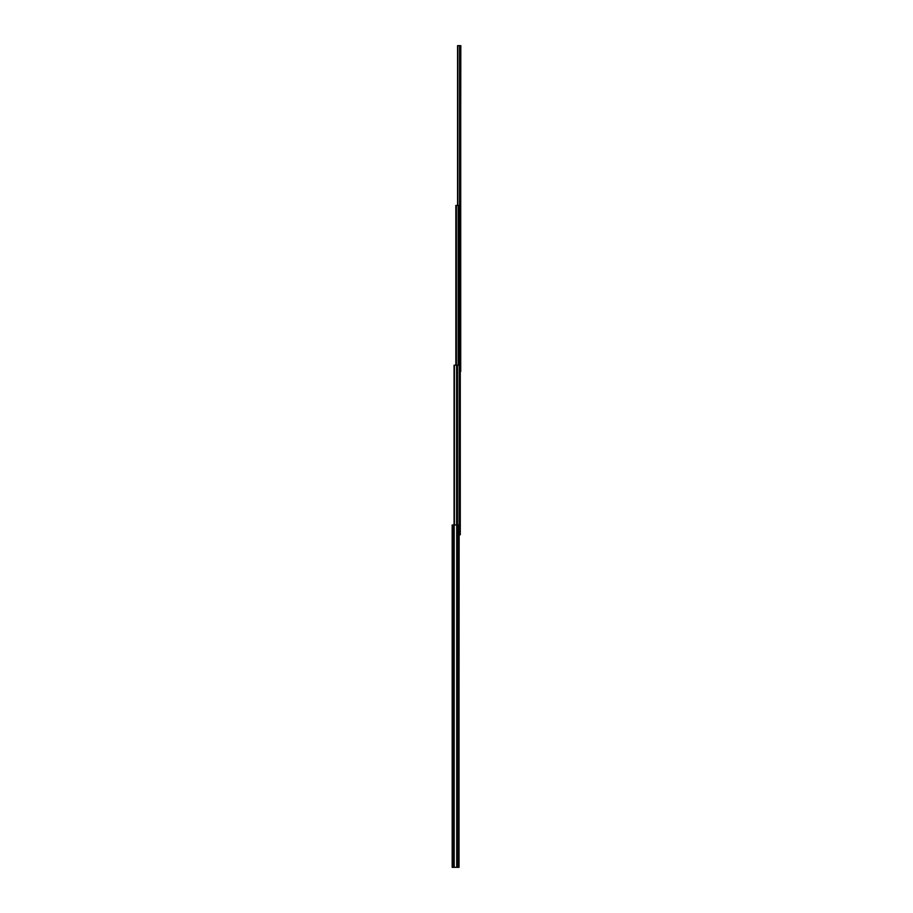 <?xml version="1.0" encoding="UTF-8"?>
<svg xmlns="http://www.w3.org/2000/svg" width="913" height="913" viewBox="0 0 913 913"><rect width="100%" height="100%" fill="white"/><g stroke="black" fill="none" stroke-linecap="round" stroke-linejoin="round"><path stroke-width="1.37" d="M459.034 694.565L459.273 365.2L454.058 365.2L454.058 524.975M456.591 524.975L456.591 365.2M459.273 534.79L460.278 534.79L460.278 205.425L455.838 205.425L455.838 365.2M458.931 365.2L458.931 205.425M458.2 365.2L458.2 205.425M456.409 365.2L456.409 205.425M453.088 524.975L452.186 524.975L452.186 867.35L453.088 867.35L453.088 524.975L459.034 524.975L459.034 867.35L453.088 867.35M457.561 205.425L457.561 45.65L460.814 45.65L460.278 371.42M457.493 524.975L457.493 365.2M454.423 524.975L454.423 365.2M455.929 365.2L455.929 205.425M457.71 867.35L457.71 524.975M457.539 867.35L457.539 524.975M456.705 867.35L456.705 524.975M454.206 867.35L454.206 524.975M460.711 371.42L460.711 45.65M459.638 205.425L459.638 45.65M459.547 205.425L459.547 45.65M457.801 205.425L457.801 45.65M457.71 205.425L457.71 45.65M457.63 205.425L457.63 45.65"/></g></svg>
